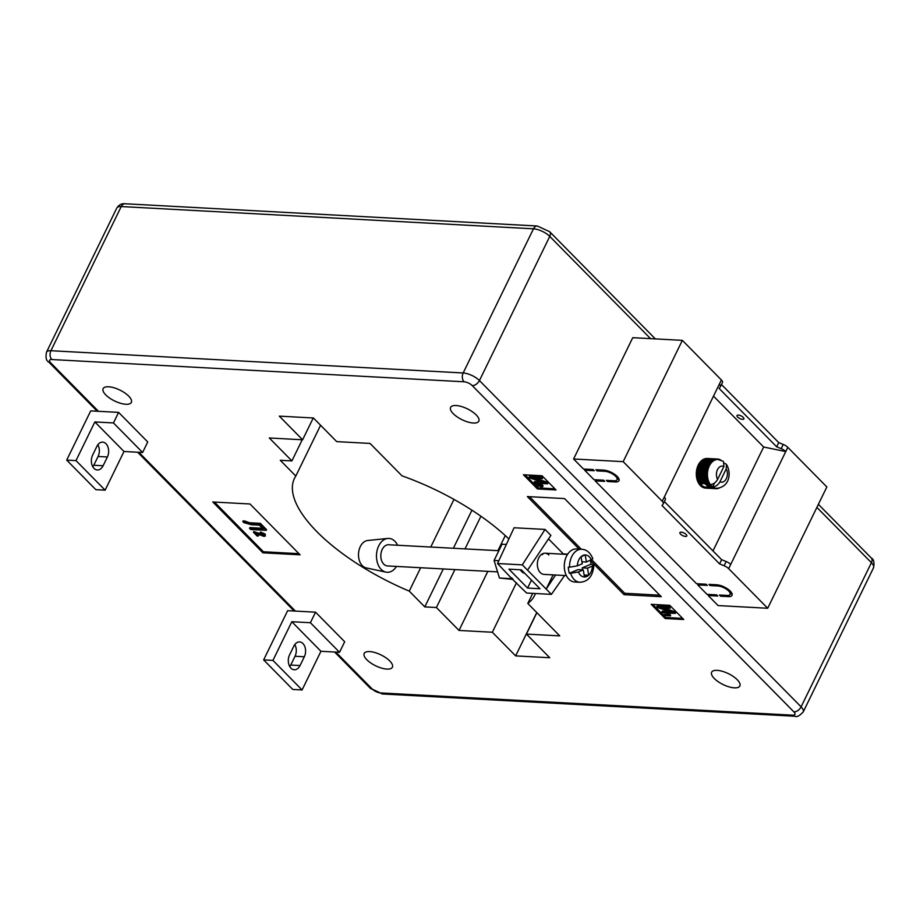 <?xml version="1.0" encoding="UTF-8"?>
<svg xmlns="http://www.w3.org/2000/svg" width="920" height="920" viewBox="0 0 920 920"><rect width="100%" height="100%" fill="white"/><g stroke="black" fill="none" stroke-linecap="round" stroke-linejoin="round"><path stroke-width="1.38" d="M396.474 566.421A16.962 11.557 -86.9 0 1 385.894 572.125L366.148 567.893A13.777 9.384 -86.9 0 1 362.319 565.685A13.777 9.384 -86.9 0 1 358.915 550.712A13.777 9.384 -86.9 0 1 367.632 540.523L387.711 538.441A16.962 11.557 -86.9 0 1 394.898 541.282A16.962 11.557 -86.9 0 1 397.624 545.249M385.894 572.125A16.962 11.557 -86.9 0 1 381.179 569.411A16.962 11.557 -86.9 0 1 376.993 550.988A16.962 11.557 -86.9 0 1 387.711 538.441M497.582 571.884L387.469 565.938A10.603 7.222 -86.9 0 1 381.018 558.29A10.603 7.222 -86.9 0 1 388.619 544.766L498.847 550.712M582.555 569.871L582.222 567.87L590.87 564.259A16.537 11.27 93.1 0 0 590.571 561.12A16.537 11.27 93.1 0 0 590.433 560.384M578.381 571.952L570.596 573.309A16.537 11.27 93.1 0 0 579.945 582.268L574.678 581.992A16.537 11.27 -86.9 0 1 564.604 570.055A16.537 11.27 -86.9 0 1 576.46 548.964L581.727 549.251A16.537 11.27 93.1 0 0 569.572 567.191L568.33 567.134A16.537 11.27 93.1 0 0 568.64 570.273A16.537 11.27 93.1 0 0 569.353 573.24L578.001 569.629L583.28 569.905L584.464 576.99A11.028 7.51 -86.9 0 1 578.381 571.952L583.28 569.905M582.222 567.87L587.489 568.146L592.388 566.11A11.028 7.51 -86.9 0 1 588.685 575.23L588.582 575.322A11.028 7.51 -86.9 0 1 584.568 576.99L588.582 575.322M587.489 568.146L588.685 575.23M569.572 567.191L577.357 565.846L582.245 563.799L581.049 556.68L585.166 554.955L586.466 562.039L592.836 558.773C590.456 552.77 586.753 549.585 581.727 549.251M590.87 564.259L593.871 564.972L592.388 566.11M570.596 573.309L569.353 573.24M581.911 561.798L586.466 562.039M585.269 554.921L585.281 554.955A11.028 7.51 -86.9 0 1 591.365 560.004M584.131 575.034L588.685 575.276M548.86 555.013A10.603 7.222 93.1 0 0 545.146 553.219A10.603 7.222 93.1 0 0 537.797 560.521A10.603 7.222 93.1 0 0 540.293 572.596A10.603 7.222 93.1 0 0 544.007 574.39L566.363 575.598M541.995 554.082A10.603 7.222 -86.9 0 1 542.662 554.679M456.09 405.536A15.686 6.049 -154 0 0 450.616 407.399A15.686 6.049 -154 0 0 457.136 416.863A15.686 6.049 -154 0 0 473.34 423.027A15.686 6.049 -154 0 0 478.814 421.164A15.686 6.049 -154 0 0 472.282 411.7A15.686 6.049 -154 0 0 456.09 405.536M717.129 670.346A15.686 6.049 -154 0 0 711.654 672.221A15.686 6.049 -154 0 0 718.175 681.685A15.686 6.049 -154 0 0 734.379 687.849A15.686 6.049 -154 0 0 739.852 685.975A15.686 6.049 -154 0 0 733.332 676.51A15.686 6.049 -154 0 0 717.129 670.346M369.656 651.59A15.686 6.049 -154 0 0 364.182 653.464A15.686 6.049 -154 0 0 370.714 662.929A15.686 6.049 -154 0 0 386.906 669.093A15.686 6.049 -154 0 0 392.38 667.219A15.686 6.049 -154 0 0 385.859 657.754A15.686 6.049 -154 0 0 369.656 651.59M108.617 386.779A15.686 6.049 -154 0 0 103.143 388.642A15.686 6.049 -154 0 0 109.664 398.107A15.686 6.049 -154 0 0 125.867 404.271A15.686 6.049 -154 0 0 131.341 402.397A15.686 6.049 -154 0 0 124.821 392.932A15.686 6.049 -154 0 0 108.617 386.779M520.341 569.779A10.603 7.222 93.1 0 0 521.686 571.584A10.603 7.222 93.1 0 0 524.756 573.309M531.472 580.106L527.585 588.075L539.982 588.742L521.341 569.837L508.944 569.158L527.585 588.075M513.153 579.393L499.456 578.036L494.097 560.452L502.021 544.214L506.345 544.444M494.097 560.452L498.824 560.705M499.456 578.036L511.853 578.703L497.524 563.534L514.061 527.758L545.054 529.425L522.318 564.868L497.524 563.534M564.615 575.495L551.402 594.377L526.596 593.032L511.853 578.703M512.543 578.772L511.577 577.794M567.686 554.15L563.327 553.92L548.504 538.89M545.054 529.425L550.884 535.337L527.539 570.17L546.181 589.076L553.104 574.873M555.611 575.011L546.181 589.076L551.402 594.377M527.539 570.17L522.318 564.868M92.609 455.124L96.899 446.326A9.545 6.497 -86.9 0 1 102.66 442.129A9.545 6.497 -86.9 0 1 108.065 447.327A9.545 6.497 -86.9 0 1 107.387 456.975L103.097 465.761A9.545 6.497 -86.9 0 1 97.336 469.97A9.545 6.497 -86.9 0 1 91.931 464.772A9.545 6.497 -86.9 0 1 92.609 455.124M97.853 444.751A9.545 6.497 -86.9 0 1 98.084 456.469L93.805 465.255A9.545 6.497 -86.9 0 1 92.851 466.842M90.712 410.883L118.611 412.39L113.459 422.935L94.863 421.935L76.004 460.609L66.7 460.103L90.712 410.883M118.611 412.39L147.74 441.945L142.6 452.49L123.993 451.49L105.133 490.164L95.829 489.659L66.7 460.103M142.6 452.49L113.459 422.935M123.993 451.49L94.863 421.935M105.133 490.164L76.004 460.609M199.318 207.759L190.026 207.253M300.046 665.551L304.336 656.765A9.545 6.497 93.1 0 0 305.003 647.116A9.545 6.497 93.1 0 0 299.598 641.918A9.545 6.497 93.1 0 0 293.848 646.127L289.558 654.913A9.545 6.497 93.1 0 0 288.88 664.562A9.545 6.497 93.1 0 0 294.285 669.76A9.545 6.497 93.1 0 0 300.046 665.551L290.743 665.056L295.032 656.259A9.545 6.497 93.1 0 0 294.791 644.552M289.788 666.632A9.545 6.497 93.1 0 0 290.743 665.056M315.548 612.179L344.69 641.734L339.537 652.28L320.942 651.279L302.082 689.954L292.779 689.448L263.649 659.893L287.649 610.673L315.548 612.179L310.408 622.725L291.812 621.724L272.941 660.399L263.649 659.893M310.408 622.725L339.537 652.28M291.812 621.724L320.942 651.279M272.941 660.399L302.082 689.954M255.495 533.312L258.221 536.084L257.14 536.015L253.414 532.243L263.246 535.647L263.787 534.658L260.142 532.691L264.787 534.727L265.374 535.946L263.948 536.383L255.495 533.312M253.414 532.243L253.759 531.541L258.635 533.186L263.58 534.945L263.246 535.647L263.787 534.658M258.221 536.084L258.566 535.371L257.174 533.968M263.58 534.945L264.132 533.945M260.142 532.691L260.486 531.99L265.132 534.025L265.374 535.946M264.787 534.727L265.132 534.025M249.113 523.468L260.015 524.055L266.214 530.346L250.723 529.506L249.504 528.287L263.189 529.023L259.405 525.182L251.459 524.756L243.662 522.548L242.845 521.525L249.113 523.468L249.458 522.755L260.36 523.353L266.558 529.644L266.214 530.346M260.015 524.055L260.36 523.353M249.504 528.287L249.849 527.574L262.441 528.264M242.845 521.525L243.19 520.823L245.226 521.145L249.458 522.755M244.881 521.847L245.226 521.145M245.226 522.399L245.571 521.697M670.496 615.882L664.217 615.549L668.644 615.319L666.701 614.284L670.496 615.882L670.519 614.859L667.77 613.617L666.701 614.284M663.734 615.054L664.067 614.353L667.081 614.514M667.425 614.33L667.77 613.617M670.185 615.572L670.519 614.859M656.869 606.602L669.265 607.269L670.231 608.258L660.249 607.717L674.245 612.329L675.314 613.41L662.918 612.743L661.952 611.765L671.956 612.306L657.926 607.683L656.869 606.602L657.213 605.9L669.61 606.567L670.231 608.258M669.265 607.269L669.61 606.567M663.216 607.879L674.59 611.627L675.659 612.708L675.314 613.41M674.245 612.329L674.59 611.627M661.952 611.765L662.296 611.064L669.334 611.443M536.13 484.909L537.947 486.749L537.222 486.714L534.738 484.196L541.293 486.473L541.65 485.806L539.223 484.495L542.317 485.852L541.765 486.956L536.13 484.909M539.223 484.495L539.568 483.793L542.662 485.15L541.765 486.956M534.738 484.196L535.083 483.494L541.627 485.76L541.293 486.473L541.65 485.806M537.947 486.749L537.866 485.622M542.662 485.15L542.098 486.254M529.138 477.031L541.535 477.698L542.512 478.687L532.53 478.147L546.526 482.758L547.596 483.839L535.198 483.172L534.232 482.195L544.226 482.735L530.207 478.112L529.138 477.031L529.483 476.33L541.88 476.997L542.512 478.687M541.535 477.698L541.88 476.997M535.486 478.308L546.871 482.057L547.941 483.138L547.596 483.839M546.526 482.758L546.871 482.057M534.232 482.195L534.566 481.493L541.615 481.873M214.429 502.067L263.419 551.759L298.966 553.679M262.901 552.816L300.092 554.817L249.987 503.987L212.784 501.975L262.901 552.816L263.419 551.759M529.529 496.697L581.313 549.228M591.767 559.82L624.749 593.285L659.755 595.182M624.749 593.285L624.07 594.699L661.261 596.7L564.535 498.582L527.344 496.57L579.128 549.102M590.479 560.625L624.07 594.699M652.809 604.417L665.666 617.458L682.629 618.378M669.771 605.337L651.176 604.325L665.16 618.516L683.755 619.516L669.771 605.337M665.666 617.458L665.16 618.516M525.09 474.846L537.947 487.887L554.909 488.807M523.445 474.754L537.429 488.945L556.036 489.946L542.053 475.766L523.445 474.754M537.947 487.887L537.429 488.945M313.26 417.967L302.611 439.783L279.312 416.139L313.409 417.979L336.709 441.623L370.035 443.417L401.994 475.847A133.572 51.543 -154 0 1 508.875 538.959M302.611 439.783L269.295 437.978L291.904 460.92L302.22 439.76M291.904 460.92L280.278 460.287L295.815 476.042L320.585 425.258M295.815 476.042A133.572 51.543 -154 0 0 294.469 478.377A133.572 51.543 -154 0 0 409.25 591.123L420.67 567.732M430.755 547.043L453.985 499.41M409.25 591.123L424.787 606.889L443.291 568.951M453.376 548.262L471.937 510.197M454.905 569.572L436.402 607.51L424.787 606.889M465.002 548.884L480.918 516.246M436.402 607.51L459.011 630.442L487.83 571.354M497.927 550.666L505.275 535.589M516.476 582.762L492.338 632.247L459.011 630.442M492.338 632.247L515.637 655.891L536.774 612.57M532.714 593.365L527.792 603.451L559.751 635.881L526.435 634.087L549.734 657.731L515.637 655.891M526.435 634.087L536.877 612.674M527.792 603.451A133.572 51.543 -154 0 0 534.577 595.493A133.572 51.543 -154 0 0 535.417 593.515M685.446 536.429A3.818 1.472 26 0 1 681.501 534.934A3.818 1.472 26 0 1 679.914 532.634A3.818 1.472 26 0 1 681.248 532.174A3.818 1.472 26 0 1 685.193 533.68A3.818 1.472 26 0 1 686.78 535.981A3.818 1.472 26 0 1 685.446 536.429M742.555 419.347A3.818 1.472 26 0 1 738.61 417.853A3.818 1.472 26 0 1 737.023 415.553A3.818 1.472 26 0 1 738.357 415.092A3.818 1.472 26 0 1 742.302 416.599A3.818 1.472 26 0 1 743.889 418.899A3.818 1.472 26 0 1 742.555 419.347M708.434 486.99L704.341 487.025L701.753 485.461L701.684 483.46L699.05 483.92A14.846 10.108 93.1 0 0 699.395 484.403L701.339 484.506M706.686 476.353L696.371 475.801A14.846 10.108 93.1 0 0 696.394 476.008A14.846 10.108 93.1 0 0 696.428 476.296A14.846 10.108 93.1 0 0 696.452 476.502L696.567 477.319A14.846 10.108 93.1 0 0 696.693 477.997L696.865 478.779A14.846 10.108 93.1 0 0 697.038 479.447L697.268 480.194A14.846 10.108 93.1 0 0 697.486 480.826L697.762 481.528A14.846 10.108 93.1 0 0 698.027 482.114L698.36 482.77A14.846 10.108 93.1 0 0 698.671 483.31L708.975 483.874A14.846 10.108 -86.9 0 1 708.676 483.333L709.274 482.77L708.342 482.678A14.846 10.108 -86.9 0 1 708.078 482.091L708.722 481.539L707.79 481.378A14.846 10.108 -86.9 0 1 707.572 480.746L708.262 480.217L707.342 479.998A14.846 10.108 -86.9 0 1 707.169 479.343L707.894 478.837L706.997 478.561A14.846 10.108 -86.9 0 1 706.87 477.871L707.63 477.388L706.755 477.066A14.846 10.108 -86.9 0 1 706.686 476.353L707.48 475.916A14.421 9.821 93.1 0 0 707.63 477.388A14.421 9.821 93.1 0 0 707.894 478.837A14.421 9.821 93.1 0 0 708.262 480.217A14.421 9.821 93.1 0 0 708.722 481.539A14.421 9.821 93.1 0 0 709.274 482.77A14.421 9.821 93.1 0 0 709.918 483.909A14.421 9.821 93.1 0 0 710.332 484.529C713.356 484.345 715.783 482.632 717.611 479.4L723.902 466.509A8.061 5.485 93.1 0 0 717.496 469.648A8.061 5.485 93.1 0 0 717.611 479.4M708.722 594.435L708.193 595.528L718.094 605.578L767.694 608.258L826.85 486.956L787.807 447.35A6.359 2.449 -154 0 0 783.254 444.452L778.734 442.6L721.475 384.514M698.234 583.797L697.705 584.89L707.02 594.343L716.634 594.86L717.795 596.045L708.193 595.528M595.677 479.768L595.148 480.849L696.532 583.705L706.146 584.223L707.307 585.407L697.705 584.89M585.189 469.119L584.66 470.212L593.986 479.676L603.589 480.194L604.762 481.378L595.148 480.849M662.227 501.262L664.286 497.041A6.359 2.449 26 0 1 665.356 499.583L663.297 503.803A6.359 2.449 26 0 0 662.227 501.262L623.185 461.656L573.597 458.988L583.498 469.027L593.101 469.545L594.274 470.729L584.66 470.212M573.597 458.988L632.753 337.686L682.352 340.354L623.185 461.656M664.286 497.041L721.383 379.96L682.352 340.354M721.383 379.96A6.359 2.449 26 0 1 722.453 382.501A6.359 2.449 26 0 1 722.349 382.662M767.694 608.258L728.651 568.652L785.76 451.57A6.359 2.449 -154 0 0 781.195 448.672L776.675 446.821L778.734 442.6M603.646 470.12A10.603 4.094 26 0 1 614.594 474.283A10.603 4.094 26 0 1 618.999 480.677A10.603 4.094 26 0 1 615.296 481.942L607.545 481.528L606.383 480.343L614.134 480.757A8.476 3.277 26 0 0 617.09 479.745A8.476 3.277 26 0 0 613.571 474.628A8.476 3.277 26 0 0 604.808 471.304L597.057 470.879L595.895 469.706L603.646 470.12M727.168 595.435A8.476 3.277 -154 0 0 730.135 594.423A8.476 3.277 -154 0 0 726.605 589.306A8.476 3.277 -154 0 0 717.853 585.971L710.102 585.557L708.94 584.372L716.68 584.798A10.603 4.094 -154 0 1 727.628 588.961A10.603 4.094 -154 0 1 732.044 595.355A10.603 4.094 -154 0 1 728.341 596.62L720.59 596.194L719.428 595.021L727.168 595.435M728.651 568.652A6.359 2.449 -154 0 0 724.097 565.754L719.578 563.903L662.009 505.505L663.193 503.964A6.359 2.449 26 0 0 663.297 503.803M619.01 479.055A10.603 4.094 26 0 1 617.308 479.32M608.085 480.435L607.545 481.528M597.597 469.798L597.057 470.879M710.631 584.464L710.102 585.557M730.342 593.998A10.603 4.094 -154 0 0 732.044 593.722M721.119 595.102L720.59 596.194M730.71 564.431A6.359 2.449 -154 0 0 726.156 561.534L721.625 559.693L719.578 563.903M664.366 501.595L721.625 559.693M719.325 384.18A6.359 2.449 26 0 1 720.394 386.722A6.359 2.449 26 0 1 720.291 386.883L719.106 388.424L776.675 446.821M787.807 447.35L785.76 451.57L763.657 447.016L713.506 396.129M712.988 550.919L763.657 447.016M715.449 459.241L705.134 458.689A14.846 10.108 93.1 0 0 704.996 458.723A14.846 10.108 93.1 0 0 704.8 458.781A14.846 10.108 93.1 0 0 704.651 458.827L714.966 459.379A14.846 10.108 -86.9 0 1 715.449 459.241L716.3 459.62A14.421 9.821 93.1 0 0 715.277 459.919L714.966 459.379M719.244 488.06A14.846 10.108 -86.9 0 1 719.06 488.14L718.497 488.336A14.846 10.108 -86.9 0 1 718.014 488.474L717.45 488.6A14.846 10.108 -86.9 0 1 716.956 488.658L716.393 488.692A14.846 10.108 -86.9 0 1 715.932 488.681A14.846 10.108 -86.9 0 1 715.898 488.681L715.334 488.623A14.846 10.108 -86.9 0 1 714.851 488.531L714.288 488.393A14.846 10.108 -86.9 0 1 713.817 488.232L714.173 487.738L713.276 488.002A14.846 10.108 -86.9 0 1 712.816 487.772L713.219 487.255A14.421 9.821 93.1 0 0 714.173 487.738A14.421 9.821 93.1 0 0 715.162 488.083A14.421 9.821 93.1 0 0 716.185 488.255A14.421 9.821 93.1 0 0 716.496 488.29A14.421 9.821 93.1 0 0 717.209 488.29M696.452 476.502L706.755 477.066M715.898 488.681L705.571 488.094A14.846 10.108 93.1 0 0 705.617 488.117A14.846 10.108 93.1 0 0 705.651 488.129L715.932 488.681M704.478 487.864L704.536 487.979A14.846 10.108 93.1 0 0 705.019 488.06L715.334 488.623M703.432 487.473L703.501 487.669A14.846 10.108 93.1 0 0 703.984 487.83L714.288 488.393M702.431 486.921L702.512 487.209A14.846 10.108 93.1 0 0 702.96 487.439L713.276 488.002M701.488 486.231L701.557 486.599A14.846 10.108 93.1 0 0 701.983 486.898L704.341 487.025M700.603 485.392L700.649 485.841A14.846 10.108 93.1 0 0 701.063 486.208L702.742 486.3M699.798 484.426L699.809 484.943A14.846 10.108 93.1 0 0 700.189 485.369L701.753 485.461M699.05 483.92L699.073 483.333M696.371 475.801L696.313 474.973L706.629 475.525A14.846 10.108 -86.9 0 1 706.606 474.812L707.434 474.409L706.606 473.984A14.846 10.108 -86.9 0 1 706.64 473.259L707.491 472.903L706.698 472.431A14.846 10.108 -86.9 0 1 706.779 471.718L707.664 471.408L706.905 470.89A14.846 10.108 -86.9 0 1 707.031 470.2L707.928 469.936L707.216 469.395A14.846 10.108 -86.9 0 1 707.388 468.717L708.308 468.51L707.63 467.935A14.846 10.108 -86.9 0 1 707.848 467.291L708.779 467.141L708.135 466.543A14.846 10.108 -86.9 0 1 708.411 465.934L709.343 465.853L708.745 465.244A14.846 10.108 -86.9 0 1 709.056 464.669L709.998 464.646L709.446 464.025A14.846 10.108 -86.9 0 1 709.792 463.496L710.734 463.542L710.217 462.921A14.846 10.108 -86.9 0 1 710.596 462.449L711.539 462.553L711.068 461.932A14.846 10.108 -86.9 0 1 711.47 461.518L712.402 461.679L711.976 461.081A14.846 10.108 -86.9 0 1 712.413 460.724L713.322 460.954L712.931 460.356A14.846 10.108 -86.9 0 1 713.391 460.08L714.288 460.356L713.931 459.793A14.846 10.108 -86.9 0 1 714.403 459.586L715.277 459.919A14.421 9.821 93.1 0 0 714.288 460.356A14.421 9.821 93.1 0 0 713.322 460.954A14.421 9.821 93.1 0 0 712.402 461.679A14.421 9.821 93.1 0 0 711.539 462.553A14.421 9.821 93.1 0 0 710.734 463.542A14.421 9.821 93.1 0 0 709.998 464.646A14.421 9.821 93.1 0 0 709.343 465.853A14.421 9.821 93.1 0 0 708.779 467.141A14.421 9.821 93.1 0 0 708.308 468.51A14.421 9.821 93.1 0 0 707.928 469.936A14.421 9.821 93.1 0 0 707.664 471.408A14.421 9.821 93.1 0 0 707.491 472.903A14.421 9.821 93.1 0 0 707.434 474.409A14.421 9.821 93.1 0 0 707.48 475.916L706.629 475.525M710.596 462.449L700.293 461.897A14.846 10.108 93.1 0 0 699.901 462.357L699.476 462.944A14.846 10.108 93.1 0 0 699.131 463.473L698.751 464.105A14.846 10.108 93.1 0 0 698.441 464.68L698.096 465.382A14.846 10.108 93.1 0 0 697.831 465.991L697.544 466.727A14.846 10.108 93.1 0 0 697.314 467.383L697.084 468.153A14.846 10.108 93.1 0 0 696.9 468.832L696.727 469.637A14.846 10.108 93.1 0 0 696.589 470.338L696.474 471.155A14.846 10.108 93.1 0 0 696.394 471.868L696.325 472.707A14.846 10.108 93.1 0 0 696.302 473.421L696.29 474.26A14.846 10.108 93.1 0 0 696.313 474.973M700.695 461.909L711.068 461.932M711.47 461.518L701.167 460.966A14.846 10.108 93.1 0 0 700.752 461.38M701.569 460.989L711.976 461.081M712.413 460.724L702.098 460.172A14.846 10.108 93.1 0 0 701.661 460.517M702.523 460.195L712.931 460.356M713.391 460.08L703.075 459.528A14.846 10.108 93.1 0 0 702.615 459.804M703.512 459.551L713.931 459.793M714.403 459.586L704.099 459.022A14.846 10.108 93.1 0 0 703.627 459.241M705.629 458.712L716.024 459.126A14.846 10.108 -86.9 0 1 716.507 459.057L717.082 459.034A14.846 10.108 -86.9 0 1 717.531 459.046A14.846 10.108 -86.9 0 1 717.565 459.046L718.14 459.103A14.846 10.108 -86.9 0 1 718.623 459.183L719.175 459.333A14.846 10.108 -86.9 0 1 719.647 459.494L720.188 459.724A14.846 10.108 -86.9 0 1 720.647 459.954L721.326 460.529M716.507 459.057L706.192 458.505A14.846 10.108 93.1 0 0 705.709 458.562M706.732 458.528L717.082 459.034M717.531 459.046L707.227 458.482A14.846 10.108 93.1 0 0 707.227 458.482A14.846 10.108 93.1 0 0 706.767 458.47M696.785 476.813L707.63 477.388M696.635 475.329L707.48 475.916M704.536 487.979L714.851 488.531M703.501 487.669L713.817 488.232M707.974 487.508L712.816 487.772M702.512 487.209L705.72 487.381M701.557 486.599L703.501 486.703M700.649 485.841L702.213 485.921M699.809 484.943L701.488 485.035M698.36 482.77L708.676 483.333M698.429 482.183L709.274 482.77M698.027 482.114L708.342 482.678M697.762 481.528L708.078 482.091M697.866 480.953L708.722 481.539M697.486 480.826L707.79 481.378M697.268 480.194L707.572 480.746M697.406 479.63L708.262 480.217M697.038 479.447L707.342 479.998M696.865 478.779L707.169 479.343M697.049 478.25L707.894 478.837M696.693 477.997L706.997 478.561M696.567 477.319L706.87 477.871M696.29 474.26L706.606 474.812M696.578 473.823L707.434 474.409M696.302 473.421L706.606 473.984M696.325 472.707L706.64 473.259M696.647 472.316L707.491 472.903M696.394 471.868L706.698 472.431M696.474 471.155L706.779 471.718M696.808 470.822L707.664 471.408M696.589 470.338L706.905 470.89M696.727 469.637L707.031 470.2M697.084 469.349L707.928 469.936M696.9 468.832L707.216 469.395M697.084 468.153L707.388 468.717M697.463 467.923L708.308 468.51M697.314 467.383L707.63 467.935M697.544 466.727L707.848 467.291M697.935 466.555L708.779 467.141M697.831 465.991L708.135 466.543M698.096 465.382L708.411 465.934M698.498 465.267L709.343 465.853M698.441 464.68L708.745 465.244M698.751 464.105L709.056 464.669M699.154 464.059L709.998 464.646M699.131 463.473L709.446 464.025M699.476 462.944L709.792 463.496M699.879 462.955L710.734 463.542M699.901 462.357L710.217 462.921M718.359 459.517A14.421 9.821 93.1 0 0 718.048 459.494A14.421 9.821 93.1 0 0 717.324 459.494A14.421 9.821 93.1 0 0 716.3 459.62L716.024 459.126M707.261 458.482L717.496 459.034M714.553 483.023L712.667 486.898A14.421 9.821 93.1 0 0 713.219 487.255L712.298 487.45A14.846 10.108 -86.9 0 1 711.861 487.151L712.298 486.622A14.421 9.821 93.1 0 0 712.667 486.898C715.679 486.714 718.106 485.001 719.946 481.769L726.225 468.878L726.409 464.37L724.684 463.3M718.048 459.494L723.476 461.391L723.902 466.509M705.134 483.655L706.123 484.771L709.699 484.955A14.846 10.108 -86.9 0 1 709.355 484.472L709.918 483.909L708.975 483.874M706.698 484.725L707.307 485.76L710.505 485.932A14.846 10.108 -86.9 0 1 710.125 485.495L710.643 484.932L709.699 484.955M707.721 485.645L708.067 486.588L711.367 486.76A14.846 10.108 -86.9 0 1 710.964 486.392L711.436 485.841L710.505 485.932M708.354 486.404L708.319 487.243L712.298 487.45M711.367 486.76L712.298 486.622A14.421 9.821 93.1 0 1 711.436 485.841A14.421 9.821 93.1 0 1 710.643 484.932A14.421 9.821 -86.9 0 1 710.332 484.529M708.285 486.956L711.861 487.151M707.768 486.22L710.964 486.392M706.813 485.323L710.125 485.495M705.375 484.253L709.355 484.472M577.357 565.846A11.028 7.51 -86.9 0 1 581.06 556.726M581.153 556.634A11.028 7.51 -86.9 0 1 585.166 554.955M98.084 456.469L107.387 456.975M93.805 465.255L103.097 465.761M295.032 656.259L304.336 656.765M258.301 533.887L258.635 533.186M537.993 485.288L538.338 484.587M334.581 652.015L370.357 688.309A6.359 3.956 -44.6 0 0 372.312 689.115A6.359 2.449 -154 0 0 380.466 692.921L792.718 715.173A6.359 2.449 -154 0 0 793.868 711.873L472.224 385.584A6.359 3.956 -44.6 0 0 479.447 380.558L801.09 706.847A12.719 4.91 26 0 1 803.229 711.931L873.529 567.766A12.719 4.91 -154 0 0 871.401 562.695A6.359 3.956 -44.6 0 0 871.274 557.98L818.386 504.321M97.232 411.228L48.725 362.02C46.23 360.812 45.482 357.546 46.471 352.233A12.719 4.91 26 0 1 50.91 350.716L463.162 372.968A12.719 4.91 26 0 1 479.447 380.558L549.757 236.405A12.719 4.91 -154 0 0 533.473 228.815L121.221 206.552A12.719 4.91 -154 0 0 116.771 208.07C118.99 204.78 121.751 203.331 125.051 203.757A6.359 4.335 93.1 0 0 121.221 206.552L50.91 350.716A6.359 4.335 93.1 0 0 51.83 359.536A6.359 2.449 -154 0 0 50.68 362.825L98.463 411.297M650.543 338.641L549.757 236.405A6.359 3.956 -44.6 0 0 549.642 231.69L537.303 226.009A6.359 4.335 93.1 0 0 533.473 228.815L463.162 372.968A6.359 4.335 93.1 0 0 464.082 381.788L51.83 359.536M472.224 385.584A6.359 2.449 -154 0 0 464.082 381.788M793.868 711.873A6.359 3.956 -44.6 0 0 801.09 706.847L871.401 562.695L816.88 507.391M48.725 362.02A6.359 3.956 -44.6 0 0 50.68 362.825M792.718 715.173A6.359 4.335 93.1 0 0 794.949 716.243C796.697 717.37 799.457 715.921 803.229 711.931M335.811 652.084L372.312 689.115M138.862 452.284L295.4 611.087M380.466 692.921A6.359 4.335 93.1 0 0 382.697 693.99L794.949 716.243M615.952 480.596L615.296 481.942M605.291 470.315L604.808 471.304M718.324 584.993L717.853 585.971M728.996 595.263L728.341 596.62M726.156 561.534L724.097 565.754M781.195 448.672L783.254 444.452M719.946 481.769A8.061 5.485 93.1 0 0 726.351 478.63A8.061 5.485 93.1 0 0 726.225 468.878M545.146 553.219L567.514 554.426M593.871 564.972C593.067 575.874 588.42 581.647 579.945 582.268M543.053 485.955L542.708 486.657M294.181 611.029L137.632 452.226M370.357 688.309L382.697 693.99M655.327 338.905L549.642 231.69M537.303 226.009L125.051 203.757M871.274 557.98C873.77 559.188 874.518 562.453 873.529 567.766M46.471 352.233L116.771 208.07M618.171 477.537L617.09 479.745M731.204 592.216L730.135 594.423M720.394 386.722L722.453 382.501M726.409 464.37C731.388 472.155 730.261 487.048 716.496 488.29"/></g></svg>
